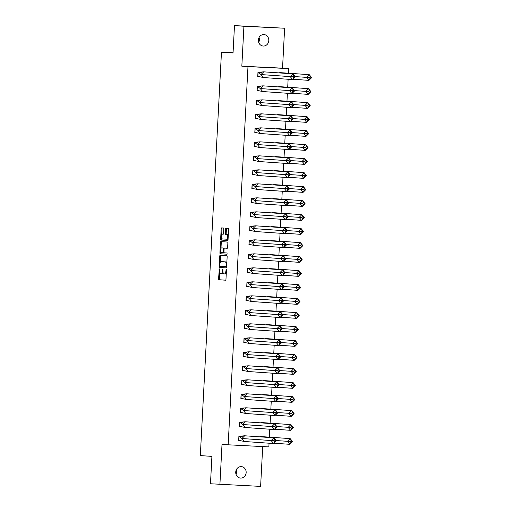 <?xml version="1.0" encoding="UTF-8"?>
<svg xmlns="http://www.w3.org/2000/svg" width="512" height="512" viewBox="0 0 512 512"><rect width="100%" height="100%" fill="white"/><g stroke="black" fill="none" stroke-linecap="round" stroke-linejoin="round"><path stroke-width="0.77" d="M219.341 268.87L218.554 278.829A0.883 0.371 -87.2 0 0 218.88 279.731L225.549 280.198A0.883 0.371 -87.2 0 0 225.555 280.198A0.883 0.371 -87.2 0 0 225.965 279.341L226.458 269.984L226.227 269.35L225.875 271.162A2.822 1.19 -87.2 0 1 224.55 273.894L223.987 273.856A2.822 1.19 -87.2 0 1 222.95 270.957L222.784 269.107L222.432 270.918A2.822 1.19 -87.2 0 1 221.107 273.658A2.822 1.19 -87.2 0 1 221.094 273.658L220.538 273.619A2.822 1.19 -87.2 0 1 219.501 270.714L219.341 268.87M259.04 37.555A5.754 5.216 -86 0 1 259.366 39.904A5.754 5.216 -86 0 1 258.701 42.394M268.8 40.557A5.754 5.216 -86 0 1 263.194 46.042A5.754 5.216 -86 0 1 258.381 40.051A5.754 5.216 -86 0 1 263.987 34.566A5.754 5.216 -86 0 1 268.8 40.557M236.397 469.606A5.754 5.216 -86 0 1 236.723 471.949A5.754 5.216 -86 0 1 236.064 474.445M246.157 472.608A5.754 5.216 -86 0 1 240.55 478.093A5.754 5.216 -86 0 1 235.738 472.096A5.754 5.216 -86 0 1 241.344 466.618A5.754 5.216 -86 0 1 246.157 472.608M284.627 28.237L243.923 26.259L241.83 66.189L282.534 68.166L284.627 28.237L234.483 25.6L233.05 52.966L221.466 52.16L200.32 455.59L211.91 456.39L210.477 483.763L260.614 486.4L262.701 446.598M234.483 25.6L243.923 26.259M223.795 228.941A0.883 0.371 -87.2 0 0 223.469 228.032L221.6 227.904A0.883 0.371 -87.2 0 0 221.594 227.904A0.883 0.371 -87.2 0 0 221.184 228.755L220.634 239.149A0.883 0.371 -87.2 0 0 220.96 240.058L227.629 240.518A0.883 0.371 -87.2 0 0 227.635 240.518A0.883 0.371 -87.2 0 0 228.045 239.667L228.589 229.274A0.883 0.371 -87.2 0 0 228.269 228.365L226.01 228.205A0.883 0.371 -87.2 0 0 226.003 228.205A0.883 0.371 -87.2 0 0 225.587 229.062L225.357 233.51A0.883 0.371 -87.2 0 0 225.683 234.419L226.803 234.496A2.362 0.992 -87.2 0 1 227.674 236.909A2.362 0.992 -87.2 0 1 226.566 239.206L222.163 238.899A2.362 0.992 -87.2 0 1 221.299 236.486A2.362 0.992 -87.2 0 1 222.4 234.189L223.142 234.24A0.883 0.371 -87.2 0 0 223.149 234.24A0.883 0.371 -87.2 0 0 223.558 233.382L223.795 228.941M222.413 234.189A2.362 0.992 -87.2 0 0 222.4 234.189L223.213 234.227A2.362 0.992 -87.2 0 1 223.219 234.227L222.4 234.189M227.379 239.245L226.566 239.206A2.362 0.992 -87.2 0 0 226.566 239.206L227.366 239.245A2.362 0.992 -87.2 0 0 227.379 239.245A2.362 0.992 -87.2 0 0 228.102 238.618M224.544 273.894A2.822 1.19 -87.2 0 0 224.55 273.894L225.37 273.933A2.822 1.19 -87.2 0 0 226.298 273.037M269.056 443.213L268.858 446.899L222.003 444.486L219.91 484.416M228.16 444.915L247.981 66.611L288.685 68.595L288.442 73.216M241.83 66.189L247.981 66.611M220.16 255.29L220.16 255.29A0.883 0.371 -87.2 0 0 219.744 256.147L219.2 266.541A0.883 0.371 -87.2 0 0 219.526 267.45L226.195 267.91A0.883 0.371 -87.2 0 0 226.611 267.053L227.155 256.666A0.883 0.371 -87.2 0 0 226.829 255.757L220.16 255.29M220.787 251.827L220.73 252.883L219.917 252.845L220.461 242.451A0.883 0.371 -87.2 0 1 220.877 241.594A0.883 0.371 -87.2 0 0 220.877 241.594L227.552 242.061A0.883 0.371 -87.2 0 1 227.872 242.97L227.642 247.418A0.883 0.371 -87.2 0 1 227.226 248.269L224.518 248.083A0.883 0.371 -87.2 0 0 224.102 248.934L223.949 251.885A0.883 0.371 -87.2 0 0 224.275 252.794L227.091 252.992L227.027 254.221M227.021 254.221L220.243 253.754A0.883 0.371 -87.2 0 1 219.917 252.845M233.062 52.73L221.466 52.16M288.128 79.264L287.712 87.213M287.392 93.261L286.976 101.216M286.662 107.264L286.246 115.213M285.926 121.261L285.51 129.21M285.19 135.258L284.774 143.206M284.461 149.254L284.045 157.203M283.725 163.251L283.309 171.2M282.995 177.248L282.573 185.203M282.259 191.251L281.843 199.2M281.523 205.248L281.107 213.197M280.794 219.245L280.378 227.194M280.058 233.242L279.642 241.19M279.322 247.238L278.906 255.187M278.592 261.235L278.176 269.19M277.856 275.238L277.44 283.187M277.126 289.235L276.704 297.184M276.39 303.232L275.974 311.181M275.654 317.229L275.238 325.178M274.925 331.226L274.509 339.174M274.189 345.222L273.773 353.178M273.453 359.226L273.037 367.174M272.723 373.222L272.307 381.171M271.987 387.219L271.571 395.168M271.258 401.216L270.835 409.165M270.522 415.213L270.106 423.162M269.786 429.21L269.37 437.165M242.336 436.294L238.899 436.128L238.675 440.435L239.238 440.461M243.072 422.298L239.635 422.131L239.411 426.438L239.974 426.464M243.802 408.301L240.371 408.134L240.141 412.442L240.71 412.467M244.538 394.304L241.101 394.131L240.877 398.438L241.44 398.47M245.274 380.301L241.837 380.134L241.613 384.442L242.176 384.474M246.003 366.304L242.566 366.138L242.342 370.445L242.906 370.47M246.739 352.307L243.302 352.141L243.078 356.448L243.642 356.474M247.475 338.31L244.038 338.144L243.808 342.451L244.378 342.477M248.205 324.314L244.768 324.147L244.544 328.454L245.107 328.48M248.941 310.317L245.504 310.144L245.28 314.451L245.843 314.483M249.67 296.314L246.24 296.147L246.01 300.454L246.579 300.486M250.406 282.317L246.97 282.15L246.746 286.458L247.309 286.483M251.142 268.32L247.706 268.154L247.482 272.461L248.045 272.486M251.872 254.323L248.435 254.157L248.211 258.464L248.774 258.49M252.608 240.326L249.171 240.16L248.947 244.467L249.51 244.493M253.344 226.33L249.907 226.157L249.677 230.464L250.246 230.496M254.074 212.326L250.637 212.16L250.413 216.467L250.976 216.499M254.81 198.33L251.373 198.163L251.149 202.47L251.712 202.496M255.539 184.333L252.109 184.166L251.878 188.474L252.448 188.499M256.275 170.336L252.838 170.17L252.614 174.477L253.178 174.502M257.011 156.339L253.574 156.173L253.35 160.48L253.914 160.506M257.741 142.342L254.304 142.17L254.08 146.477L254.643 146.509M258.477 128.339L255.04 128.173L254.816 132.48L255.379 132.512M259.213 114.342L255.776 114.176L255.546 118.483L256.115 118.509M259.942 100.346L256.506 100.179L256.282 104.486L256.845 104.512M260.678 86.349L257.242 86.182L257.018 90.49L257.581 90.515M261.408 72.352L257.978 72.186L257.747 76.493L258.317 76.518M282.534 68.166L288.685 68.595M239.731 426.374L239.411 426.355M243.398 356.39L243.078 356.365M245.6 314.394L245.28 314.374M249.267 244.403L248.947 244.384M251.469 202.413L251.149 202.387M255.136 132.422L254.816 132.403M257.338 90.432L257.018 90.406M221.92 273.696L221.907 273.696A2.822 1.19 -87.2 0 0 221.92 273.696A2.822 1.19 -87.2 0 0 223.021 272.32M224.563 273.894L225.357 273.933A2.822 1.19 -87.2 0 0 225.37 273.933M219.699 272.595L219.373 278.867A0.883 0.371 -87.2 0 0 219.693 279.776L225.626 280.186M220.032 266.246L220.013 266.579A0.883 0.371 -87.2 0 0 220.339 267.488L226.266 267.898M220.902 255.347A0.883 0.371 -87.2 0 0 220.557 256.186L220.23 262.49M219.77 265.606L220 266.24L225.856 266.65L226.208 264.774A2.822 1.19 -87.2 0 0 225.171 261.875L221.171 261.594A2.822 1.19 -87.2 0 0 221.158 261.594A2.822 1.19 -87.2 0 0 219.84 264.333L219.77 265.606M226.829 262.931A2.822 1.19 -87.2 0 0 225.984 261.914L225.171 261.875M221.965 261.632A2.822 1.19 -87.2 0 1 221.971 261.632A2.822 1.19 -87.2 0 0 221.971 261.632L225.984 261.914M220.96 248.563L221.28 242.49L220.461 242.451M221.619 241.651A0.883 0.371 -87.2 0 0 221.28 242.49M227.296 248.256L225.331 248.122A0.883 0.371 -87.2 0 0 225.325 248.122M227.085 254.208L220.243 253.754M221.715 247.885A2.362 0.992 -87.2 0 0 221.702 247.885A2.362 0.992 -87.2 0 0 220.595 250.182A2.362 0.992 -87.2 0 0 221.466 252.602L223.014 252.704A0.883 0.371 -87.2 0 0 223.43 251.853L223.584 248.902A0.883 0.371 -87.2 0 0 223.258 247.994L222.528 247.923A2.362 0.992 -87.2 0 0 222.515 247.923A2.362 0.992 -87.2 0 0 222.509 247.923M223.827 252.749L223.014 252.704L223.827 252.749A0.883 0.371 -87.2 0 0 224.051 252.589M224.294 248.237A0.883 0.371 -87.2 0 0 224.07 248.032L223.258 247.994M221.702 247.885L224.07 248.032M220.73 252.883A0.883 0.371 -87.2 0 0 221.056 253.792M228.275 235.264A2.362 0.992 -87.2 0 0 227.616 234.534L226.803 234.496M226.746 228.256A0.883 0.371 -87.2 0 0 226.406 229.101L226.17 233.549A0.883 0.371 -87.2 0 0 226.496 234.458L227.616 234.534M221.504 238.176L221.453 239.187A0.883 0.371 -87.2 0 0 221.773 240.096L227.706 240.506M222.336 227.955A0.883 0.371 -87.2 0 0 221.997 228.794L221.677 234.822M259.706 436.832L260.947 436.576L260.627 436.896M292.608 441.587L291.859 441.574L290.163 438.605L292.608 441.587L289.869 444.32L287.424 441.338L290.163 438.605L260.947 436.576M291.046 440.582L290.131 441.491L276.122 440.55M290.131 441.491L290.944 442.483L289.869 444.32L273.901 443.206M290.944 442.483L291.859 441.574M244.365 441.491L241.926 438.515L239.014 436.269L238.803 440.307L244.365 441.491L273.587 443.526L271.142 440.544L241.926 438.515L244.666 435.782L238.893 436.262M273.85 440.698L271.142 440.544L273.882 437.818L276.326 440.794L273.587 443.526L275.578 440.781L274.765 439.789L273.85 440.698L274.662 441.69M241.549 436.365L238.899 436.186M274.765 439.789L273.882 437.818L244.666 435.782M276.326 440.794L275.578 440.781M260.442 422.829L261.683 422.579L261.363 422.893M293.338 427.59L292.595 427.578L290.899 424.608L293.338 427.59L290.598 430.323L288.16 427.341L290.899 424.608L261.683 422.579M291.782 426.579L290.867 427.494L276.858 426.554M290.867 427.494L291.68 428.486L290.598 430.323L274.637 429.21M291.68 428.486L292.595 427.578M261.178 408.832L262.413 408.582L262.099 408.896M294.074 413.594L293.325 413.581L291.635 410.611L294.074 413.594L291.334 416.32L288.89 413.344L291.635 410.611L262.413 408.582M292.512 412.582L291.603 413.491L277.594 412.557M291.603 413.491L292.416 414.49L291.334 416.32L275.373 415.213M292.416 414.49L293.325 413.581M261.907 394.835L263.149 394.586L262.829 394.899M294.81 399.597L294.061 399.578L292.365 396.614L294.81 399.597L292.064 402.323L289.626 399.341L292.365 396.614L263.149 394.586M293.248 398.586L292.333 399.494L278.323 398.56M292.333 399.494L293.146 400.486L292.064 402.323L276.102 401.216M293.146 400.486L294.061 399.578M262.643 380.838L263.885 380.582L263.565 380.902M295.539 385.6L294.797 385.581L293.984 384.589L293.101 382.618L295.539 385.6L292.8 388.326L290.362 385.344L293.101 382.618L263.885 380.582M293.984 384.589L293.069 385.498L279.059 384.557M293.069 385.498L293.882 386.49L292.8 388.326L276.838 387.219M293.882 386.49L294.797 385.581M263.379 366.842L264.614 366.586L264.301 366.906M296.275 371.603L295.526 371.584L293.83 368.621L296.275 371.603L293.536 374.33L291.091 371.347L293.83 368.621L264.614 366.586M294.714 370.592L293.798 371.501L279.795 370.56M293.798 371.501L294.618 372.493L293.536 374.33L277.568 373.222M294.618 372.493L295.526 371.584M245.101 427.494L242.662 424.512L239.75 422.272L239.539 426.31L245.101 427.494L274.317 429.53L271.878 426.547L242.662 424.512L245.402 421.786L239.629 422.259M274.586 426.701L271.878 426.547L274.618 423.814L277.056 426.797L274.317 429.53L276.314 426.784L275.501 425.786L274.586 426.701L275.398 427.693M242.278 422.368L239.629 422.189M275.501 425.786L274.618 423.814L245.402 421.786M277.056 426.797L276.314 426.784M245.837 413.498L243.392 410.515L240.486 408.275L240.269 412.307L245.837 413.498L275.053 415.526L272.614 412.55L243.392 410.515L246.131 407.789L240.358 408.262M275.322 412.698L272.614 412.55L275.354 409.818L277.792 412.8L275.053 415.526L277.043 412.787L276.23 411.789L275.322 412.698L276.134 413.696M243.014 408.371L240.365 408.186M276.23 411.789L275.354 409.818L246.131 407.789M277.792 412.8L277.043 412.787M246.566 399.501L244.128 396.518L241.216 394.272L241.005 398.31L246.566 399.501L275.789 401.53L273.344 398.547L244.128 396.518L246.867 393.792L241.094 394.266M276.051 398.701L273.344 398.547L276.083 395.821L278.528 398.803L275.789 401.53L277.779 398.784L276.966 397.792L276.051 398.701L276.864 399.699M243.75 394.374L241.101 394.189M276.966 397.792L276.083 395.821L246.867 393.792M278.528 398.803L277.779 398.784M247.302 385.504L244.864 382.522L241.952 380.275L241.741 384.314L247.302 385.504L276.518 387.533L274.08 384.55L244.864 382.522L247.603 379.789L241.83 380.269M276.787 384.704L274.08 384.55L276.819 381.824L279.258 384.806L276.518 387.533L278.515 384.787L277.702 383.795L276.787 384.704L277.6 385.696M244.48 380.378L241.83 380.192M277.702 383.795L276.819 381.824L247.603 379.789M279.258 384.806L278.515 384.787M248.038 371.507L245.594 368.525L242.682 366.278L242.47 370.317L248.038 371.507L277.254 373.536L274.81 370.554L245.594 368.525L248.333 365.792L242.56 366.272M277.517 370.707L274.81 370.554L277.555 367.827L279.994 370.81L277.254 373.536L279.245 370.79L278.432 369.798L277.517 370.707L278.336 371.699M245.216 366.381L242.566 366.195M278.432 369.798L277.555 367.827L248.333 365.792M279.994 370.81L279.245 370.79M264.109 352.845L265.35 352.589L265.03 352.909M297.005 357.6L296.262 357.587L294.566 354.624L297.005 357.6L294.266 360.333L291.827 357.35L294.566 354.624L265.35 352.589M295.45 356.595L294.534 357.504L280.525 356.563M294.534 357.504L295.347 358.496L294.266 360.333L278.304 359.219M295.347 358.496L296.262 357.587M248.768 357.504L246.33 354.528L243.418 352.282L243.206 356.32L248.768 357.504L277.984 359.539L275.546 356.557L246.33 354.528L249.069 351.795L243.296 352.275M278.253 356.71L275.546 356.557L278.285 353.83L280.73 356.806L277.984 359.539L279.981 356.794L279.168 355.802L278.253 356.71L279.066 357.702M245.952 352.378L243.302 352.198M279.168 355.802L278.285 353.83L249.069 351.795M280.73 356.806L279.981 356.794M264.845 338.842L266.08 338.592L265.766 338.906M297.741 343.603L296.998 343.59L296.179 342.592L295.302 340.621L297.741 343.603L295.002 346.336L292.563 343.354L295.302 340.621L266.08 338.592M296.179 342.592L295.27 343.507L281.261 342.566M295.27 343.507L296.083 344.499L295.002 346.336L279.04 345.222M296.083 344.499L296.998 343.59M249.504 343.507L247.059 340.525L244.154 338.285L243.942 342.323L249.504 343.507L278.72 345.542L276.282 342.56L247.059 340.525L249.805 337.798L244.032 338.272M278.989 342.714L276.282 342.56L279.021 339.827L281.459 342.81L278.72 345.542L280.717 342.797L279.898 341.798L278.989 342.714L279.802 343.706M246.682 338.381L244.032 338.202M279.898 341.798L279.021 339.827L249.805 337.798M281.459 342.81L280.717 342.797M265.574 324.845L266.816 324.595L266.496 324.909M298.477 329.606L297.728 329.594L296.032 326.624L298.477 329.606L295.738 332.333L293.293 329.357L296.032 326.624L266.816 324.595M296.915 328.595L296 329.504L281.99 328.57M296 329.504L296.813 330.502L295.738 332.333L279.77 331.226M296.813 330.502L297.728 329.594M250.234 329.51L247.795 326.528L244.883 324.288L244.672 328.32L250.234 329.51L279.456 331.539L277.011 328.563L247.795 326.528L250.534 323.802L244.762 324.275M279.718 328.71L277.011 328.563L279.75 325.83L282.195 328.813L279.456 331.539L281.446 328.8L280.634 327.802L279.718 328.71L280.531 329.709M247.418 324.384L244.768 324.198M280.634 327.802L279.75 325.83L250.534 323.802M282.195 328.813L281.446 328.8M266.31 310.848L267.552 310.598L267.232 310.912M299.206 315.61L298.464 315.59L297.651 314.598L296.768 312.627L299.206 315.61L296.467 318.336L294.029 315.354L296.768 312.627L267.552 310.598M297.651 314.598L296.736 315.507L282.726 314.573M296.736 315.507L297.549 316.499L296.467 318.336L280.506 317.229M297.549 316.499L298.464 315.59M250.97 315.514L248.531 312.531L245.619 310.285L245.408 314.323L250.97 315.514L280.186 317.542L277.747 314.56L248.531 312.531L251.27 309.805L245.498 310.278M280.454 314.714L277.747 314.56L280.486 311.834L282.925 314.816L280.186 317.542L282.182 314.797L281.37 313.805L280.454 314.714L281.267 315.712M248.147 310.387L245.498 310.202M281.37 313.805L280.486 311.834L251.27 309.805M282.925 314.816L282.182 314.797M267.046 296.851L268.282 296.595L267.968 296.915M299.942 301.613L299.194 301.594L298.381 300.602L297.504 298.63L299.942 301.613L297.203 304.339L294.758 301.357L297.504 298.63L268.282 296.595M298.381 300.602L297.472 301.51L283.462 300.57M297.472 301.51L298.285 302.502L297.203 304.339L281.242 303.232M298.285 302.502L299.194 301.594M251.706 301.517L249.261 298.534L246.355 296.288L246.138 300.326L251.706 301.517L280.922 303.546L278.483 300.563L249.261 298.534L252 295.808L246.227 296.282M281.19 300.717L278.483 300.563L281.222 297.837L283.661 300.819L280.922 303.546L282.912 300.8L282.099 299.808L281.19 300.717L282.003 301.709M248.883 296.39L246.234 296.205M282.099 299.808L281.222 297.837L252 295.808M283.661 300.819L282.912 300.8M267.776 282.854L269.018 282.598L268.698 282.918M300.678 287.616L299.93 287.597L298.234 284.634L300.678 287.616L297.933 290.342L295.494 287.36L298.234 284.634L269.018 282.598M299.117 286.605L298.202 287.514L284.192 286.573M298.202 287.514L299.014 288.506L297.933 290.342L281.971 289.235M299.014 288.506L299.93 287.597M252.435 287.52L249.997 284.538L247.085 282.291L246.874 286.33L252.435 287.52L281.658 289.549L279.213 286.566L249.997 284.538L252.736 281.805L246.963 282.285M281.92 286.72L279.213 286.566L281.952 283.84L284.397 286.822L281.658 289.549L283.648 286.803L282.835 285.811L281.92 286.72L282.733 287.712M249.619 282.394L246.97 282.208M282.835 285.811L281.952 283.84L252.736 281.805M284.397 286.822L283.648 286.803M268.512 268.858L269.754 268.602L269.434 268.922M301.408 273.613L300.666 273.6L299.853 272.608L298.97 270.637L301.408 273.613L298.669 276.346L296.23 273.363L298.97 270.637L269.754 268.602M299.853 272.608L298.938 273.517L284.928 272.576M298.938 273.517L299.75 274.509L298.669 276.346L282.707 275.232M299.75 274.509L300.666 273.6M253.171 273.517L250.733 270.541L247.821 268.294L247.61 272.333L253.171 273.517L282.387 275.552L279.949 272.57L250.733 270.541L253.472 267.808L247.699 268.288M282.656 272.723L279.949 272.57L282.688 269.843L285.126 272.819L282.387 275.552L284.384 272.806L283.571 271.814L282.656 272.723L283.469 273.715M250.349 268.39L247.699 268.211M283.571 271.814L282.688 269.843L253.472 267.808M285.126 272.819L284.384 272.806M269.248 254.854L270.483 254.605L270.17 254.918M302.144 259.616L301.395 259.603L299.699 256.634L302.144 259.616L299.405 262.349L296.96 259.366L299.699 256.634L270.483 254.605M300.582 258.605L299.667 259.52L285.664 258.579M299.667 259.52L300.486 260.512L299.405 262.349L283.437 261.235M300.486 260.512L301.395 259.603M253.901 259.52L251.462 256.538L248.55 254.298L248.339 258.336L253.901 259.52L283.123 261.555L280.678 258.573L251.462 256.538L254.202 253.811L248.429 254.285M283.386 258.726L280.678 258.573L283.424 255.84L285.862 258.822L283.123 261.555L285.114 258.81L284.301 257.811L283.386 258.726L284.205 259.718M251.085 254.394L248.435 254.214M284.301 257.811L283.424 255.84L254.202 253.811M285.862 258.822L285.114 258.81M269.978 240.858L271.219 240.608L270.899 240.922M302.874 245.619L302.131 245.606L300.435 242.637L302.874 245.619L300.134 248.346L297.696 245.37L300.435 242.637L271.219 240.608M301.318 244.608L300.403 245.517L286.394 244.582M300.403 245.517L301.216 246.515L300.134 248.346L284.173 247.238M301.216 246.515L302.131 245.606M254.637 245.523L252.198 242.541L249.286 240.301L249.075 244.333L254.637 245.523L283.853 247.552L281.414 244.576L252.198 242.541L254.938 239.814L249.165 240.288M284.122 244.723L281.414 244.576L284.154 241.843L286.598 244.826L283.853 247.552L285.85 244.813L285.037 243.814L284.122 244.723L284.934 245.722M251.821 240.397L249.171 240.211M285.037 243.814L284.154 241.843L254.938 239.814M286.598 244.826L285.85 244.813M270.714 226.861L271.949 226.611L271.635 226.925M303.61 231.622L302.867 231.603L302.048 230.611L301.171 228.64L303.61 231.622L300.87 234.349L298.432 231.366L301.171 228.64L271.949 226.611M302.048 230.611L301.139 231.52L287.13 230.586M301.139 231.52L301.952 232.512L300.87 234.349L284.909 233.242M301.952 232.512L302.867 231.603M255.373 231.526L252.928 228.544L250.022 226.298L249.811 230.336L255.373 231.526L284.589 233.555L282.15 230.573L252.928 228.544L255.674 225.818L249.901 226.291M284.858 230.726L282.15 230.573L284.89 227.846L287.328 230.829L284.589 233.555L286.586 230.81L285.766 229.818L284.858 230.726L285.67 231.725M252.55 226.4L249.901 226.214M285.766 229.818L284.89 227.846L255.674 225.818M287.328 230.829L286.586 230.81M271.443 212.864L272.685 212.608L272.365 212.928M304.346 217.626L303.597 217.606L301.901 214.643L304.346 217.626L301.606 220.352L299.162 217.37L301.901 214.643L272.685 212.608M302.784 216.614L301.869 217.523L287.859 216.582M301.869 217.523L302.682 218.515L301.606 220.352L285.638 219.245M302.682 218.515L303.597 217.606M256.102 217.53L253.664 214.547L250.752 212.301L250.541 216.339L256.102 217.53L285.325 219.558L282.88 216.576L253.664 214.547L256.403 211.821L250.63 212.294M285.587 216.73L282.88 216.576L285.619 213.85L288.064 216.832L285.325 219.558L287.315 216.813L286.502 215.821L285.587 216.73L286.4 217.722M253.286 212.403L250.637 212.218M286.502 215.821L285.619 213.85L256.403 211.821M288.064 216.832L287.315 216.813M272.179 198.867L273.421 198.611L273.101 198.931M305.075 203.629L304.333 203.61L303.52 202.618L302.637 200.646L305.075 203.629L302.336 206.355L299.898 203.373L302.637 200.646L273.421 198.611M303.52 202.618L302.605 203.526L288.595 202.586M302.605 203.526L303.418 204.518L302.336 206.355L286.374 205.248M303.418 204.518L304.333 203.61M256.838 203.533L254.4 200.55L251.488 198.304L251.277 202.342L256.838 203.533L286.054 205.562L283.616 202.579L254.4 200.55L257.139 197.818L251.366 198.298M286.323 202.733L283.616 202.579L286.355 199.853L288.794 202.835L286.054 205.562L288.051 202.816L287.238 201.824L286.323 202.733L287.136 203.725M254.016 198.406L251.366 198.221M287.238 201.824L286.355 199.853L257.139 197.818M288.794 202.835L288.051 202.816M272.915 184.87L274.15 184.614L273.837 184.934M305.811 189.626L305.062 189.613L304.25 188.621L303.373 186.65L305.811 189.626L303.072 192.358L300.627 189.376L303.373 186.65L274.15 184.614M304.25 188.621L303.341 189.53L289.331 188.589M303.341 189.53L304.154 190.522L303.072 192.358L287.11 191.245M304.154 190.522L305.062 189.613M257.574 189.53L255.13 186.554L252.224 184.307L252.006 188.346L257.574 189.53L286.79 191.565L284.352 188.582L255.13 186.554L257.869 183.821L252.096 184.301M287.059 188.736L284.352 188.582L287.091 185.856L289.53 188.832L286.79 191.565L288.781 188.819L287.968 187.827L287.059 188.736L287.872 189.728M254.752 184.403L252.102 184.224M287.968 187.827L287.091 185.856L257.869 183.821M289.53 188.832L288.781 188.819M273.645 170.867L274.886 170.618L274.566 170.931M306.547 175.629L305.798 175.616L304.102 172.646L306.547 175.629L303.802 178.362L301.363 175.379L304.102 172.646L274.886 170.618M304.986 174.618L304.07 175.533L290.061 174.592M304.07 175.533L304.883 176.525L303.802 178.362L287.84 177.248M304.883 176.525L305.798 175.616M258.304 175.533L255.866 172.55L252.954 170.31L252.742 174.349L258.304 175.533L287.526 177.568L285.082 174.586L255.866 172.55L258.605 169.824L252.832 170.298M287.789 174.739L285.082 174.586L287.821 171.853L290.266 174.835L287.526 177.568L289.517 174.822L288.704 173.824L287.789 174.739L288.602 175.731M255.488 170.406L252.838 170.227M288.704 173.824L287.821 171.853L258.605 169.824M290.266 174.835L289.517 174.822M274.381 156.87L275.622 156.621L275.302 156.934M307.277 161.632L306.534 161.619L304.838 158.65L307.277 161.632L304.538 164.358L302.099 161.382L304.838 158.65L275.622 156.621M305.722 160.621L304.806 161.53L290.797 160.595M304.806 161.53L305.619 162.528L304.538 164.358L288.576 163.251M305.619 162.528L306.534 161.619M259.04 161.536L256.602 158.554L253.69 156.314L253.478 160.346L259.04 161.536L288.256 163.565L285.818 160.589L256.602 158.554L259.341 155.827L253.568 156.301M288.525 160.736L285.818 160.589L288.557 157.856L290.995 160.838L288.256 163.565L290.253 160.826L289.44 159.827L288.525 160.736L289.338 161.734M256.218 156.41L253.568 156.224M289.44 159.827L288.557 157.856L259.341 155.827M290.995 160.838L290.253 160.826M275.117 142.874L276.352 142.624L276.038 142.938M308.013 147.635L307.264 147.616L305.568 144.653L308.013 147.635L305.274 150.362L302.829 147.379L305.568 144.653L276.352 142.624M306.451 146.624L305.536 147.533L291.533 146.598M305.536 147.533L306.355 148.531L305.274 150.362L289.306 149.254M306.355 148.531L307.264 147.616M259.77 147.539L257.331 144.557L254.419 142.31L254.208 146.349L259.77 147.539L288.992 149.568L286.547 146.586L257.331 144.557L260.07 141.83L254.298 142.304M289.254 146.739L286.547 146.586L289.293 143.859L291.731 146.842L288.992 149.568L290.982 146.822L290.17 145.83L289.254 146.739L290.074 147.738M256.954 142.413L254.304 142.227M290.17 145.83L289.293 143.859L260.07 141.83M291.731 146.842L290.982 146.822M275.846 128.877L277.088 128.621L276.768 128.941M308.742 133.638L308 133.619L307.187 132.627L306.304 130.656L308.742 133.638L306.003 136.365L303.565 133.382L306.304 130.656L277.088 128.621M307.187 132.627L306.272 133.536L292.262 132.595M306.272 133.536L307.085 134.528L306.003 136.365L290.042 135.258M307.085 134.528L308 133.619M260.506 133.542L258.067 130.56L255.155 128.314L254.944 132.352L260.506 133.542L289.722 135.571L287.283 132.589L258.067 130.56L260.806 127.834L255.034 128.307M289.99 132.742L287.283 132.589L290.022 129.862L292.467 132.845L289.722 135.571L291.718 132.826L290.906 131.834L289.99 132.742L290.803 133.734M257.69 128.416L255.04 128.23M290.906 131.834L290.022 129.862L260.806 127.834M292.467 132.845L291.718 132.826M276.582 114.88L277.818 114.624L277.504 114.944M309.478 119.642L308.736 119.622L307.917 118.63L307.04 116.659L309.478 119.642L306.739 122.368L304.301 119.386L307.04 116.659L277.818 114.624M307.917 118.63L307.008 119.539L292.998 118.598M307.008 119.539L307.821 120.531L306.739 122.368L290.778 121.261M307.821 120.531L308.736 119.622M261.242 119.546L258.797 116.563L255.891 114.317L255.68 118.355L261.242 119.546L290.458 121.574L288.019 118.592L258.797 116.563L261.542 113.83L255.77 114.31M290.726 118.746L288.019 118.592L290.758 115.866L293.197 118.848L290.458 121.574L292.454 118.829L291.635 117.837L290.726 118.746L291.539 119.738M258.419 114.419L255.77 114.234M291.635 117.837L290.758 115.866L261.542 113.83M293.197 118.848L292.454 118.829M277.312 100.883L278.554 100.627L278.234 100.947M310.214 105.638L309.466 105.626L307.77 102.662L310.214 105.638L307.475 108.371L305.03 105.389L307.77 102.662L278.554 100.627M308.653 104.634L307.738 105.542L293.728 104.602M307.738 105.542L308.55 106.534L307.475 108.371L291.507 107.258M308.55 106.534L309.466 105.626M261.971 105.542L259.533 102.566L256.621 100.32L256.41 104.358L261.971 105.542L291.194 107.578L288.749 104.595L259.533 102.566L262.272 99.834L256.499 100.314M291.456 104.749L288.749 104.595L291.488 101.869L293.933 104.845L291.194 107.578L293.184 104.832L292.371 103.84L291.456 104.749L292.269 105.741M259.155 100.422L256.506 100.237M292.371 103.84L291.488 101.869L262.272 99.834M293.933 104.845L293.184 104.832M278.048 86.88L279.29 86.63L278.97 86.944M310.944 91.642L310.202 91.629L308.506 88.659L310.944 91.642L308.205 94.374L305.766 91.392L308.506 88.659L279.29 86.63M309.389 90.63L308.474 91.546L294.464 90.605M308.474 91.546L309.286 92.538L308.205 94.374L292.243 93.261M309.286 92.538L310.202 91.629M262.707 91.546L260.269 88.563L257.357 86.323L257.146 90.362L262.707 91.546L291.923 93.581L289.485 90.598L260.269 88.563L263.008 85.837L257.235 86.31M292.192 90.752L289.485 90.598L292.224 87.866L294.662 90.848L291.923 93.581L293.92 90.835L293.107 89.837L292.192 90.752L293.005 91.744M259.885 86.419L257.235 86.24M293.107 89.837L292.224 87.866L263.008 85.837M294.662 90.848L293.92 90.835M278.784 72.883L280.019 72.634L279.706 72.947M311.68 77.645L310.931 77.632L309.242 74.662L311.68 77.645L308.941 80.371L306.496 77.395L309.242 74.662L280.019 72.634M310.118 76.634L309.21 77.542L295.2 76.608M309.21 77.542L310.022 78.541L308.941 80.371L292.979 79.264M310.022 78.541L310.931 77.632M263.443 77.549L260.998 74.566L258.093 72.326L257.875 76.358L263.443 77.549L292.659 79.578L290.221 76.602L260.998 74.566L263.738 71.84L257.965 72.314M292.928 76.749L290.221 76.602L292.96 73.869L295.398 76.851L292.659 79.578L294.65 76.838L293.837 75.84L292.928 76.749L293.741 77.747M260.621 72.422L257.971 72.237M293.837 75.84L292.96 73.869L263.738 71.84M295.398 76.851L294.65 76.838M219.565 269.498L219.046 269.472M226.458 269.971L225.939 269.946M223.014 269.734L222.496 269.709M222.95 270.944L222.432 270.918M226.394 271.187L225.875 271.162M219.693 279.776L218.88 279.731M219.373 278.867L218.554 278.829M220.339 267.488L219.526 267.45M220.013 266.579L219.2 266.541M220.557 256.186L219.744 256.147M226.63 266.688L225.856 266.65L226.63 266.688M226.662 266.074L226.144 266.048M226.726 264.8L226.208 264.774M225.331 248.122L224.518 248.083L225.331 248.122M223.949 251.878L223.43 251.853M224.102 248.928L223.584 248.902M226.496 234.458L225.683 234.419M226.17 233.549L225.357 233.51M226.406 229.101L225.587 229.062M221.773 240.096L220.96 240.058M221.453 239.187L220.634 239.149M221.997 228.794L221.184 228.755"/></g></svg>
